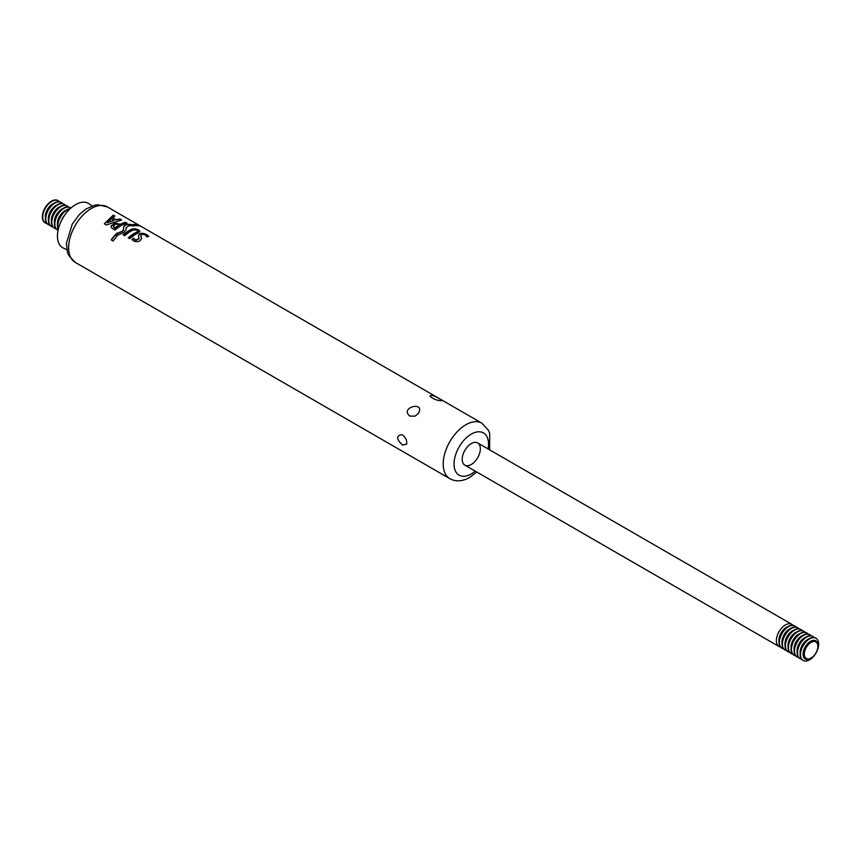 <?xml version="1.0" encoding="UTF-8"?>
<svg xmlns="http://www.w3.org/2000/svg" width="861" height="861" viewBox="0 0 861 861"><rect width="100%" height="100%" fill="white"/><g stroke="black" fill="none" stroke-linecap="round" stroke-linejoin="round"><path stroke-width="1.29" d="M796.027 627.056A12.818 7.394 120 0 0 794.843 626.055A12.818 7.394 120 0 0 782.025 633.448A12.818 7.394 120 0 0 782.025 648.247A12.818 7.394 120 0 0 783.488 648.774M781.842 648.139A12.818 7.394 -60 0 1 781.648 648.032A12.818 7.394 -60 0 1 779.689 637.764A12.818 7.394 -60 0 1 788.052 626.474A12.818 7.394 -60 0 1 794.466 625.839A12.818 7.394 -60 0 1 794.649 625.947M793.003 625.312A12.818 7.394 120 0 0 791.819 624.311A12.818 7.394 120 0 0 779.011 631.705A12.818 7.394 120 0 0 779.011 646.503A12.818 7.394 120 0 0 780.464 647.031M784.866 649.883A12.818 7.394 -60 0 1 784.672 649.775A12.818 7.394 -60 0 1 782.703 639.508A12.818 7.394 -60 0 1 791.076 628.218A12.818 7.394 -60 0 1 797.48 627.583A12.818 7.394 -60 0 1 797.673 627.691M799.051 628.799A12.818 7.394 120 0 0 797.867 627.798A12.818 7.394 120 0 0 785.049 635.192A12.818 7.394 120 0 0 785.049 649.99A12.818 7.394 120 0 0 786.502 650.518M787.88 651.626A12.818 7.394 -60 0 1 787.686 651.519A12.818 7.394 -60 0 1 785.727 641.251A12.818 7.394 -60 0 1 794.1 629.961A12.818 7.394 -60 0 1 800.504 629.326A12.818 7.394 -60 0 1 800.687 629.434M802.065 630.543A12.818 7.394 120 0 0 800.881 629.542A12.818 7.394 120 0 0 788.063 636.936A12.818 7.394 120 0 0 788.063 651.734A12.818 7.394 120 0 0 789.526 652.261M790.904 653.37A12.818 7.394 -60 0 1 790.71 653.262A12.818 7.394 -60 0 1 788.751 642.995A12.818 7.394 -60 0 1 797.114 631.705A12.818 7.394 -60 0 1 803.528 631.07A12.818 7.394 -60 0 1 803.711 631.178M805.089 632.286A12.818 7.394 120 0 0 803.905 631.285A12.818 7.394 120 0 0 791.087 638.679A12.818 7.394 120 0 0 791.087 653.477A12.818 7.394 120 0 0 792.55 654.005M793.928 655.113A12.818 7.394 -60 0 1 793.734 655.006A12.818 7.394 -60 0 1 791.765 644.738A12.818 7.394 -60 0 1 800.138 633.448A12.818 7.394 -60 0 1 806.542 632.813A12.818 7.394 -60 0 1 806.735 632.921M808.113 634.03A12.818 7.394 120 0 0 806.929 633.029A12.818 7.394 120 0 0 794.111 640.433A12.818 7.394 120 0 0 794.111 655.221A12.818 7.394 120 0 0 795.564 655.748M796.942 656.857A12.818 7.394 -60 0 1 796.748 656.749A12.818 7.394 -60 0 1 794.789 646.482A12.818 7.394 -60 0 1 803.162 635.192A12.818 7.394 -60 0 1 809.566 634.557A12.818 7.394 -60 0 1 809.749 634.665M811.127 635.773A12.818 7.394 120 0 0 809.943 634.772A12.818 7.394 120 0 0 797.125 642.177A12.818 7.394 120 0 0 797.125 656.965A12.818 7.394 120 0 0 798.588 657.492M799.966 658.6A12.818 7.394 -60 0 1 799.772 658.493A12.818 7.394 -60 0 1 797.813 648.225A12.818 7.394 -60 0 1 806.176 636.936A12.818 7.394 -60 0 1 812.59 636.301A12.818 7.394 -60 0 1 812.773 636.408M814.151 637.517A12.818 7.394 120 0 0 812.967 636.516A12.818 7.394 120 0 0 800.149 643.92A12.818 7.394 120 0 0 800.149 658.719A12.818 7.394 120 0 0 801.613 659.235M802.979 660.344A12.818 7.394 -60 0 1 802.796 660.236A12.818 7.394 -60 0 1 800.827 649.969A12.818 7.394 -60 0 1 809.2 638.679A12.818 7.394 -60 0 1 815.604 638.044A12.818 7.394 -60 0 1 815.797 638.152M809.577 659.827A12.818 7.394 120 0 0 817.95 648.527A12.818 7.394 120 0 0 815.98 638.259A12.818 7.394 120 0 0 803.173 645.664A12.818 7.394 120 0 0 803.173 660.462A12.818 7.394 120 0 0 809.577 659.827M810.836 658.417A10.203 5.887 120 0 0 817.337 649.926A10.203 5.887 120 0 0 816.454 641.617A10.203 5.887 120 0 0 805.735 647.138A10.203 5.887 120 0 0 806.316 659.182A10.203 5.887 120 0 0 810.836 658.417M811.084 658.052A9.579 5.532 -60 0 1 805.218 649.711A9.579 5.532 -60 0 1 816.949 642.93A9.579 5.532 -60 0 1 811.084 658.052M48.227 224.592A12.818 7.394 -60 0 1 48.033 224.484A12.818 7.394 -60 0 1 48.033 209.686A12.818 7.394 -60 0 1 60.851 202.281A12.818 7.394 -60 0 1 61.034 202.4M49.873 225.227A12.818 7.394 -60 0 1 48.41 224.699A12.818 7.394 -60 0 1 48.41 209.901A12.818 7.394 -60 0 1 61.228 202.507A12.818 7.394 -60 0 1 62.412 203.508M51.251 226.335A12.818 7.394 -60 0 1 51.057 226.228A12.818 7.394 -60 0 1 51.057 211.429A12.818 7.394 -60 0 1 63.865 204.035A12.818 7.394 -60 0 1 64.058 204.143M52.887 226.97A12.818 7.394 -60 0 1 51.434 226.443A12.818 7.394 -60 0 1 51.434 211.645A12.818 7.394 -60 0 1 64.252 204.251A12.818 7.394 -60 0 1 65.425 205.252M54.265 228.079A12.818 7.394 -60 0 1 54.071 227.971A12.818 7.394 -60 0 1 54.071 213.173A12.818 7.394 -60 0 1 66.889 205.779A12.818 7.394 -60 0 1 67.072 205.887M55.911 228.714A12.818 7.394 -60 0 1 54.447 228.187A12.818 7.394 -60 0 1 54.447 213.388A12.818 7.394 -60 0 1 67.266 205.994A12.818 7.394 -60 0 1 68.45 206.995M57.289 229.822A12.818 7.394 -60 0 1 57.095 229.715A12.818 7.394 -60 0 1 57.095 214.916A12.818 7.394 -60 0 1 69.913 207.523A12.818 7.394 -60 0 1 70.096 207.63M58.096 230.231A12.818 7.394 -60 0 1 57.472 229.93A12.818 7.394 -60 0 1 57.472 215.132A12.818 7.394 -60 0 1 70.29 207.738A12.818 7.394 -60 0 1 70.85 208.125M58.268 229.435A12.818 7.394 -60 0 1 60.119 216.66A12.818 7.394 -60 0 1 70.247 208.674M58.365 229.015A12.818 7.394 -60 0 1 60.496 216.875A12.818 7.394 -60 0 1 69.935 208.965M112.511 217.629L114.9 216.089L113.254 215.132L104.332 223.838L106.269 224.969L121.627 219.996L119.98 219.049L115.977 219.641L112.511 217.629L115.977 219.641M111.317 225.56L111.026 226.615L112.145 228.413L114.997 230.059A32.04 18.501 -60 0 1 127.008 223.128L125.512 222.256A32.04 18.501 120 0 0 120.4 224.29L114.9 223.021L111.317 225.926L114.9 223.376L120.4 224.29M140.881 235.979L140.881 235.634C141.634 234.095 143.227 233.955 145.638 235.214L146.714 236.926A32.04 18.587 -59.8 0 1 148.673 236.237L146.65 234.547C142.183 232.578 139.46 232.976 138.481 235.731L139.041 238.572L135.543 240.111L133.638 238.163A32.04 18.587 120.2 0 0 131.981 239.541L134.208 241.295C138.244 242.199 140.666 241.209 141.452 238.325A83.84 8.136 -94 0 0 140.881 235.634L140.881 235.979A82.721 8.029 86 0 1 141.452 238.68L141.473 238.798M129.753 238.723A32.04 18.501 -60 0 1 138.492 232.89L139.859 231.437L138.492 229.812L135.199 228.746L131.884 229.069A32.04 18.501 120 0 0 123.177 234.881L124.673 235.753A32.04 18.501 -60 0 1 133.52 229.876L137.125 230.221L137.868 231.146L137.125 231.964A32.04 18.501 120 0 0 128.257 237.851L129.753 238.723M134.833 225.711A32.04 18.501 -60 0 1 139.03 225.883L137.082 224.753A32.04 18.501 120 0 0 132.874 224.581L134.833 225.711M115.363 234.741A32.04 18.501 120 0 0 111.155 239.885L113.103 241.015A32.04 18.501 -60 0 1 117.311 235.871L115.363 234.741L117.085 236.118M133.918 225.948L131.679 224.646C126.89 223.731 124.167 224.689 123.521 227.53L123.478 229.79L122.37 231.222L116.278 233.579L118.517 234.892L123.758 232.556L126.05 229.769A60.388 1.496 -89 0 1 126.158 227.681L129.354 225.539L133.918 225.948M402.528 445.072C396.232 439.035 396.038 435.558 401.936 434.665C405.445 436.893 407.027 440.079 406.683 444.222L402.528 445.072M439.67 398.88L442.005 400.666C437.582 400.785 433.578 399.3 429.994 396.221C431.006 394.715 434.235 395.597 439.67 398.88M409.858 416.1C399.17 407.275 425.571 400.817 418.446 413.398L415.088 416.154L409.858 416.1M66.835 249.636L63.585 248.205A25.626 14.798 -60 0 1 62.767 218.188A25.626 14.798 -60 0 1 89.167 203.896L92.03 205.983M471.279 464.51A12.818 7.394 -60 0 1 464.865 465.144A12.818 7.394 -60 0 1 464.865 450.346A12.818 7.394 -60 0 1 477.683 442.941A12.818 7.394 -60 0 1 479.652 453.209A12.818 7.394 -60 0 1 471.279 464.51M116.278 233.955L122.37 231.566L123.478 230.135L123.521 227.874C124.167 225.044 126.89 224.086 131.679 225.012L131.679 224.646M131.679 225.012L132.949 225.754M111.37 240.004A31.609 18.253 -60 0 1 115.363 235.128M133.444 224.915A31.609 18.253 -60 0 1 137.082 225.173L137.082 224.753M137.082 225.173L138.008 225.711M123.424 235.021A31.609 18.253 -60 0 1 131.884 229.424L136.974 229.51L139.837 231.62M128.504 237.991A31.609 18.253 -60 0 1 137.125 232.309L137.835 231.318M132.174 239.735A31.609 18.339 -59.8 0 1 133.638 238.519L133.638 238.163M138.481 236.086C139.46 233.331 142.183 232.933 146.65 234.913L148.673 236.603M133.638 238.519L135.543 240.467L139.041 238.917M111.037 226.798L111.317 225.926M120.4 224.635A31.609 18.253 -60 0 1 125.512 222.622L125.512 222.256M117.828 224.344L115.826 224.108L113.318 225.862L114.965 227.896A32.04 18.501 -60 0 1 119.022 225.033L117.828 224.344M114.965 227.896L114.965 228.251A31.609 18.253 120 0 1 119.022 225.388L119.022 225.033M114.965 228.251L113.76 227.541L113.318 225.862M125.512 222.622L126.589 223.247M115.977 219.996L119.98 219.049M119.98 219.404L121.078 220.05M104.504 223.946L113.254 215.132M113.254 215.498L114.578 216.262M107.41 222.655L114.072 220.459L111.381 218.543L107.41 222.655L114.072 220.104M46.849 223.483A12.818 7.394 -60 0 1 45.385 222.956A12.818 7.394 -60 0 1 45.385 208.158A12.818 7.394 -60 0 1 58.204 200.764A12.818 7.394 -60 0 1 59.387 201.765M45.203 222.848A12.818 7.394 -60 0 1 45.009 222.741A12.818 7.394 -60 0 1 45.009 207.942A12.818 7.394 -60 0 1 57.827 200.538A12.818 7.394 -60 0 1 58.01 200.656M779.011 641.477A10.504 6.059 -60 0 1 787.471 626.83M782.036 643.221A10.504 6.059 -60 0 1 790.484 628.573M785.06 644.964A10.504 6.059 -60 0 1 793.508 630.317M788.073 646.708A10.504 6.059 -60 0 1 796.533 632.06M791.098 648.451A10.504 6.059 -60 0 1 799.546 633.804M794.122 650.195A10.504 6.059 -60 0 1 802.57 635.547M797.135 651.938A10.504 6.059 -60 0 1 805.595 637.301M800.16 653.682A10.504 6.059 -60 0 1 808.608 639.045M808.651 659.289A10.504 6.059 -60 0 1 803.119 653.445A10.504 6.059 -60 0 1 809.889 641.725A10.504 6.059 -60 0 1 817.713 643.587M75.262 262.401L449.84 478.662A32.04 18.501 -60 0 1 449.84 441.671A32.04 18.501 -60 0 1 481.88 423.171L107.302 206.909A32.04 18.501 -60 0 0 75.262 225.399A32.04 18.501 -60 0 0 75.262 262.401L68.719 255.351L67.459 252.208L66.415 243.265L72.281 224.086L79.481 214.432L86.1 208.943L94.549 205.252L97.917 204.767L107.302 206.909M475.24 471.128A24.377 14.077 -60 0 1 471.279 473.948A24.377 14.077 -60 0 1 454.091 462.432A24.377 14.077 -60 0 1 473.927 432.835A24.377 14.077 -60 0 1 488.058 448.936M61.153 221.266A10.504 6.059 -60 0 1 64.618 215.261M57.483 224.904A10.504 6.059 -60 0 1 65.931 210.256M54.458 223.16A10.504 6.059 -60 0 1 62.918 208.513M51.445 221.417A10.504 6.059 -60 0 1 59.893 206.769M48.42 219.673A10.504 6.059 -60 0 1 56.869 205.026M45.396 217.93A10.504 6.059 -60 0 1 53.856 203.282M791.819 624.311L477.683 442.941M779.011 646.503L464.865 465.144M449.84 478.662C455.792 481.902 462.411 481.493 469.686 477.457L476.779 472.022M489.597 449.819L489.694 433.417L488.424 430.22L481.88 423.171"/></g></svg>
